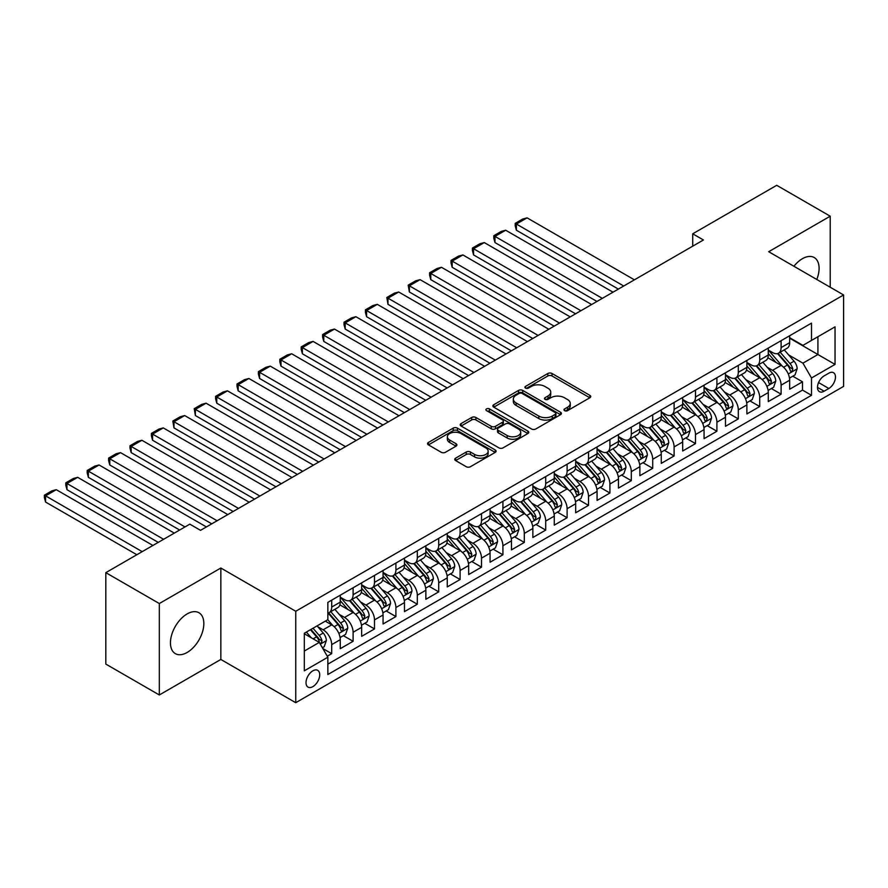 <?xml version="1.0" encoding="UTF-8"?>
<svg xmlns="http://www.w3.org/2000/svg" width="888" height="888" viewBox="0 0 888 888"><rect width="100%" height="100%" fill="white"/><g stroke="black" fill="none" stroke-linecap="round" stroke-linejoin="round"><path stroke-width="1.33" d="M564.601 410.645A2.076 1.199 0 0 0 567.543 410.645L589.854 397.757A2.975 1.721 0 0 0 590.731 396.548A2.975 1.721 0 0 0 589.854 395.338L552.047 373.504A2.975 1.721 0 0 0 547.841 373.504L525.529 386.391A2.076 1.199 0 0 0 524.919 387.235A2.076 1.199 0 0 0 525.529 388.089A2.076 1.199 0 0 0 528.471 388.089L531.357 386.424A9.502 5.483 0 0 1 544.799 386.424L547.952 388.234A9.502 5.483 0 0 1 550.738 392.119A9.502 5.483 0 0 1 547.952 396.004L545.066 397.669A2.076 1.199 0 0 0 544.455 398.512A2.076 1.199 0 0 0 545.066 399.367A2.076 1.199 0 0 0 548.007 399.367L550.893 397.702A9.502 5.483 0 0 1 564.335 397.702L567.488 399.522A9.502 5.483 0 0 1 570.274 403.396A9.502 5.483 0 0 1 567.488 407.281L564.601 408.946A2.076 1.199 0 0 0 563.991 409.801A2.076 1.199 0 0 0 564.601 410.645L564.601 408.946M187.146 652.469A23.61 13.631 120 0 0 202.564 631.668A23.61 13.631 120 0 0 198.945 612.753A23.61 13.631 120 0 0 187.146 613.919A23.61 13.631 120 0 0 171.717 634.72A23.61 13.631 120 0 0 175.336 653.635A23.61 13.631 120 0 0 187.146 652.469M816.782 279.476A23.61 13.631 120 0 0 814.207 257.531A23.61 13.631 120 0 0 802.408 258.697A23.61 13.631 120 0 0 793.916 266.278M312.865 686.635A9.679 5.594 120 0 0 319.192 678.099A9.679 5.594 120 0 0 317.715 670.34A9.679 5.594 120 0 0 312.865 670.817A9.679 5.594 120 0 0 306.538 679.353A9.679 5.594 120 0 0 308.025 687.112A9.679 5.594 120 0 0 312.865 686.635M455.633 458.153A2.975 1.721 0 0 0 454.756 459.362A2.975 1.721 0 0 0 455.633 460.583L466.233 466.7A2.975 1.721 0 0 0 470.44 466.7L495.227 452.392A2.975 1.721 0 0 0 496.092 451.182A2.975 1.721 0 0 0 495.227 449.972L457.42 428.138A2.975 1.721 0 0 0 453.213 428.138L428.427 442.446A2.975 1.721 0 0 0 427.561 443.667A2.975 1.721 0 0 0 428.427 444.877L441.236 452.27A2.975 1.721 0 0 0 445.443 452.27L456.055 446.153A2.975 1.721 0 0 0 456.92 444.932A2.975 1.721 0 0 0 456.055 443.723L449.694 440.06A7.948 4.584 0 0 1 447.363 436.807A7.948 4.584 0 0 1 452.27 432.567A7.948 4.584 0 0 1 460.939 433.566L485.825 447.941A7.948 4.584 0 0 1 488.156 451.182A7.948 4.584 0 0 1 483.25 455.422A7.948 4.584 0 0 1 474.592 454.423L470.44 452.025A2.975 1.721 0 0 0 466.233 452.025L455.633 458.153L455.633 460.583L466.233 454.501L466.233 452.025M220.846 568.02L159.318 603.54L105.816 572.649L105.816 664.08L159.318 694.971L220.846 659.451L295.748 702.697L295.748 611.266L220.846 568.02L220.846 659.451M830.225 287.235L830.225 216.195L768.697 251.715L843.6 294.96L295.748 611.266M830.225 216.195L776.723 185.303L692.729 233.799L692.729 246.154M105.816 572.649L189.821 524.153L200.522 530.336L703.429 239.982L692.729 233.799M531.568 428.993A2.975 1.721 0 0 0 535.764 428.993L560.55 414.674A2.975 1.721 0 0 0 561.427 413.464A2.975 1.721 0 0 0 560.55 412.254L522.743 390.42A2.975 1.721 0 0 0 518.548 390.42L493.75 404.728A2.975 1.721 0 0 0 492.884 405.949A2.975 1.721 0 0 0 493.75 407.159L531.568 428.993M487.334 411.1A2.076 1.199 0 0 1 489.455 411.388L489.455 408.913L527.894 431.113A2.975 1.721 0 0 1 528.76 432.323A2.975 1.721 0 0 1 527.894 433.533L503.108 447.852A2.975 1.721 0 0 1 498.901 447.852L461.094 426.018L461.094 423.587A2.975 1.721 0 0 0 460.217 424.808A2.975 1.721 0 0 0 461.094 426.018M461.094 423.587L471.695 417.471A2.975 1.721 0 0 1 475.901 417.471L491.231 426.318A2.975 1.721 0 0 0 495.437 426.318L502.475 422.255A2.975 1.721 0 0 0 503.341 421.045A2.975 1.721 0 0 0 502.475 419.835L486.513 410.611A2.076 1.199 0 0 1 485.903 409.768A2.076 1.199 0 0 1 487.179 408.658A2.076 1.199 0 0 1 489.455 408.913M327.261 656.21L331.701 653.646L322.821 648.518M317.771 626.695L323.143 629.792A12.11 6.993 60 0 1 331.701 644.621L340.259 639.682L340.259 648.695L353.102 641.291L343.367 635.664M339.172 614.341L344.544 617.438A12.11 6.993 60 0 1 353.102 632.267L361.66 627.328L361.66 636.341L374.503 628.926L364.768 623.309M360.572 601.986L365.945 605.083A12.11 6.993 60 0 1 374.503 619.913L383.061 614.973L383.061 623.986L395.904 616.572L386.169 610.955M381.973 589.632L387.346 592.729A12.11 6.993 60 0 1 395.904 607.559L404.462 602.608L404.462 611.632L417.305 604.217L407.57 598.601M403.374 577.267L408.746 580.375A12.11 6.993 60 0 1 417.305 595.204L425.863 590.254L425.863 599.278L438.705 591.863L428.971 586.247M424.775 564.912L430.147 568.02A12.11 6.993 60 0 1 438.705 582.85L447.263 577.899L447.263 586.924L460.106 579.509L450.371 573.892M446.176 552.558L451.548 555.666A12.11 6.993 60 0 1 460.106 570.485L468.664 565.545L468.664 574.569L481.507 567.154L471.772 561.527M467.576 540.204L472.949 543.312A12.11 6.993 60 0 1 481.507 558.13L490.065 553.191L490.065 562.215L502.908 554.8L493.173 549.173M488.966 527.849L494.35 530.946A12.11 6.993 60 0 1 502.908 545.776L511.466 540.836L511.466 549.861L524.309 542.446L514.563 536.818M510.367 515.495L515.75 518.592A12.11 6.993 60 0 1 524.309 533.422L532.867 528.482L532.867 537.495L545.709 530.092L535.964 524.464M531.768 503.141L537.14 506.238A12.11 6.993 60 0 1 545.709 521.067L554.267 516.128L554.267 525.141L567.11 517.726L557.364 512.11M553.169 490.786L558.541 493.883A12.11 6.993 60 0 1 567.11 508.713L575.668 503.774L575.668 512.787L588.511 505.372L578.765 499.755M574.569 478.432L579.942 481.529A12.11 6.993 60 0 1 588.511 496.359L597.069 491.419L597.069 500.432L609.912 493.018L600.166 487.401M595.97 466.067L601.343 469.175A12.11 6.993 60 0 1 609.912 484.004L618.47 479.054L618.47 488.078L631.312 480.663L621.567 475.047M617.371 453.713L622.743 456.821A12.11 6.993 60 0 1 631.312 471.65L639.871 466.7L639.871 475.724L652.713 468.309L642.968 462.692M638.772 441.358L644.144 444.466A12.11 6.993 60 0 1 652.713 459.285L661.271 454.345L661.271 463.37L674.103 455.955L664.368 450.327M660.173 429.004L665.545 432.112A12.11 6.993 60 0 1 674.103 446.93L682.672 441.991L682.672 451.015L695.504 443.6L685.769 437.973M681.573 416.65L686.946 419.758A12.11 6.993 60 0 1 695.504 434.576L704.073 429.637L704.073 438.661L716.905 431.246L707.17 425.618M702.974 404.295L708.346 407.392A12.11 6.993 60 0 1 716.905 422.222L725.474 417.282L725.474 426.307L738.305 418.892L728.571 413.264M724.375 391.941L729.747 395.038A12.11 6.993 60 0 1 738.305 409.868L746.875 404.928L746.875 413.941L759.706 406.538L749.971 400.91M745.776 379.587L751.148 382.684A12.11 6.993 60 0 1 759.706 397.513L768.275 392.574L768.275 401.587L781.107 394.172L781.107 385.159A12.11 6.993 -120 0 0 772.549 370.329L767.177 367.232M771.372 388.556L781.107 394.172M340.259 639.682A12.11 6.993 -120 0 0 331.701 624.852L325.286 621.145M361.66 627.328A12.11 6.993 -120 0 0 353.102 612.498L339.871 604.861M383.061 614.973A12.11 6.993 -120 0 0 374.503 600.144L361.272 592.496M404.462 602.608A12.11 6.993 -120 0 0 395.904 587.789L382.673 580.142M425.863 590.254A12.11 6.993 -120 0 0 417.305 575.435L404.073 567.787M447.263 577.899A12.11 6.993 -120 0 0 438.705 563.081L425.474 555.433M468.664 565.545A12.11 6.993 -120 0 0 460.106 550.715L446.864 543.079M490.065 553.191A12.11 6.993 -120 0 0 481.507 538.361L468.265 530.724M511.466 540.836A12.11 6.993 -120 0 0 502.908 526.007L489.665 518.37M532.867 528.482A12.11 6.993 -120 0 0 524.309 513.653L511.066 506.016M554.267 516.128A12.11 6.993 -120 0 0 545.709 501.298L532.467 493.661M575.668 503.774A12.11 6.993 -120 0 0 567.11 488.944L553.868 481.307M597.069 491.419A12.11 6.993 -120 0 0 588.511 476.59L575.269 468.942M618.47 479.054A12.11 6.993 -120 0 0 609.912 464.235L596.669 456.587M639.871 466.7A12.11 6.993 -120 0 0 631.312 451.881L618.07 444.233M661.271 454.345A12.11 6.993 -120 0 0 652.713 439.527L639.471 431.879M682.672 441.991A12.11 6.993 -120 0 0 674.103 427.161L660.872 419.525M704.073 429.637A12.11 6.993 -120 0 0 695.504 414.807L682.273 407.17M725.474 417.282A12.11 6.993 -120 0 0 716.905 402.453L703.673 394.816M746.875 404.928A12.11 6.993 -120 0 0 738.305 390.098L725.074 382.462M768.275 392.574A12.11 6.993 -120 0 0 759.706 377.744L746.475 370.107M828.837 373.171L824.131 375.89A9.38 5.417 120 0 0 817.992 384.16A9.38 5.417 120 0 0 819.435 391.675A9.38 5.417 120 0 0 824.131 391.208L828.837 388.489A9.38 5.417 120 0 0 834.964 380.231A9.38 5.417 120 0 0 833.521 372.705A9.38 5.417 120 0 0 828.837 373.171M295.748 702.697L843.6 386.391L843.6 294.96M304.307 651.048L319.291 642.401L327.85 657.22L327.85 674.525L811.499 395.293L811.499 377.988L802.941 363.17L788.577 354.878M327.85 657.22L304.307 670.817L304.307 633.255L327.85 619.669L327.85 602.364L811.499 323.132L811.499 340.426L835.042 326.84L835.042 364.402L811.499 377.988M340.259 597.18L344.544 599.644A12.11 6.993 60 0 0 350.594 600.244L359.152 595.304A12.11 6.993 -120 0 0 361.66 589.765L361.66 582.839M361.66 584.826L365.945 587.29A12.11 6.993 60 0 0 371.994 587.889L380.552 582.95A12.11 6.993 -120 0 0 383.061 577.411L383.061 570.485M383.061 572.46L387.346 574.936A12.11 6.993 60 0 0 393.395 575.535L401.953 570.596A12.11 6.993 -120 0 0 404.462 565.057L404.462 558.13M404.462 560.106L408.746 562.581A12.11 6.993 60 0 0 414.796 563.181L423.354 558.241A12.11 6.993 -120 0 0 425.863 552.691L425.863 545.776M425.863 547.752L430.147 550.227A12.11 6.993 60 0 0 436.197 550.826L444.755 545.887A12.11 6.993 -120 0 0 447.263 540.337L447.263 533.422M447.263 535.397L451.548 537.873A12.11 6.993 60 0 0 457.598 538.472L466.156 533.533A12.11 6.993 -120 0 0 468.664 527.983L468.664 521.067M468.664 523.043L472.949 525.518A12.11 6.993 60 0 0 478.998 526.118L487.556 521.167A12.11 6.993 -120 0 0 490.065 515.628L490.065 508.713M490.065 510.689L494.35 513.164A12.11 6.993 60 0 0 500.399 513.764L508.957 508.813A12.11 6.993 -120 0 0 511.466 503.274L511.466 496.359M511.466 498.335L515.75 500.799A12.11 6.993 60 0 0 521.8 501.398L530.358 496.459A12.11 6.993 -120 0 0 532.867 490.92L532.867 484.004M532.867 485.98L537.14 488.444A12.11 6.993 60 0 0 543.201 489.044L551.759 484.104A12.11 6.993 -120 0 0 554.267 478.565L554.267 471.65M554.267 473.626L558.541 476.09A12.11 6.993 60 0 0 564.601 476.69L573.16 471.75A12.11 6.993 -120 0 0 575.668 466.211L575.668 459.285M575.668 461.272L579.942 463.736A12.11 6.993 60 0 0 586.002 464.335L594.56 459.396A12.11 6.993 -120 0 0 597.069 453.857L597.069 446.93M597.069 448.906L601.343 451.382A12.11 6.993 60 0 0 607.403 451.981L615.961 447.041A12.11 6.993 -120 0 0 618.47 441.503L618.47 434.576M618.47 436.552L622.743 439.027A12.11 6.993 60 0 0 628.804 439.627L637.362 434.687A12.11 6.993 -120 0 0 639.871 429.137L639.871 422.222M639.871 424.198L644.144 426.673A12.11 6.993 60 0 0 650.205 427.272L658.763 422.333A12.11 6.993 -120 0 0 661.271 416.783L661.271 409.868M661.271 411.843L665.545 414.319A12.11 6.993 60 0 0 671.606 414.918L680.164 409.979A12.11 6.993 -120 0 0 682.672 404.429L682.672 397.513M682.672 399.489L686.946 401.964A12.11 6.993 60 0 0 693.006 402.564L701.564 397.613A12.11 6.993 -120 0 0 704.073 392.074L704.073 385.159M704.073 387.135L708.346 389.61A12.11 6.993 60 0 0 714.407 390.209L722.965 385.259A12.11 6.993 -120 0 0 725.474 379.72L725.474 372.805M725.474 374.78L729.747 377.245A12.11 6.993 60 0 0 735.808 377.844L744.366 372.905A12.11 6.993 -120 0 0 746.875 367.366L746.875 360.45M746.875 362.426L751.148 364.89A12.11 6.993 60 0 0 757.198 365.49L765.767 360.55A12.11 6.993 -120 0 0 768.275 355.011L768.275 348.085M327.85 664.146L802.508 390.098L802.508 381.818L789.676 389.233L789.676 380.219A12.11 6.993 -120 0 0 781.107 365.39L767.876 357.753M768.275 350.072L772.549 352.536A12.11 6.993 -120 0 0 778.598 353.135A12.11 6.993 -120 0 0 781.107 347.596L781.107 340.681M778.598 353.135L787.168 348.196A12.11 6.993 -120 0 0 789.676 342.657L789.676 335.731M331.701 600.144L331.701 607.059A12.11 6.993 60 0 1 329.193 612.598A12.11 6.993 60 0 1 327.85 613.086M329.193 612.598L337.751 607.658A12.11 6.993 -120 0 0 340.259 602.12L340.259 595.204M353.102 587.789L353.102 594.705A12.11 6.993 60 0 1 350.594 600.244M374.503 575.435L374.503 582.35A12.11 6.993 60 0 1 371.994 587.889M395.904 563.07L395.904 569.996A12.11 6.993 60 0 1 393.395 575.535M417.305 550.715L417.305 557.642A12.11 6.993 60 0 1 414.796 563.181M438.705 538.361L438.705 545.288A12.11 6.993 60 0 1 436.197 550.826M460.106 526.007L460.106 532.933A12.11 6.993 60 0 1 457.598 538.472M481.507 513.653L481.507 520.568A12.11 6.993 60 0 1 478.998 526.118M502.908 501.298L502.908 508.214A12.11 6.993 60 0 1 500.399 513.764M524.309 488.944L524.309 495.859A12.11 6.993 60 0 1 521.8 501.398M545.709 476.59L545.709 483.505A12.11 6.993 60 0 1 543.201 489.044M567.11 464.235L567.11 471.151A12.11 6.993 60 0 1 564.601 476.69M588.511 451.881L588.511 458.796A12.11 6.993 60 0 1 586.002 464.335M609.912 439.516L609.912 446.442A12.11 6.993 60 0 1 607.403 451.981M631.312 427.161L631.312 434.088A12.11 6.993 60 0 1 628.804 439.627M652.713 414.807L652.713 421.733A12.11 6.993 60 0 1 650.205 427.272M674.103 402.453L674.103 409.379A12.11 6.993 60 0 1 671.606 414.918M695.504 390.098L695.504 397.014A12.11 6.993 60 0 1 693.006 402.564M716.905 377.744L716.905 384.659A12.11 6.993 60 0 1 714.407 390.209M738.305 365.39L738.305 372.305A12.11 6.993 60 0 1 735.808 377.844M759.706 353.036L759.706 359.951A12.11 6.993 60 0 1 757.198 365.49M759.706 397.513L759.706 406.538M738.305 409.868L738.305 418.892M716.905 422.222L716.905 431.246M695.504 434.576L695.504 443.6M674.103 446.93L674.103 455.955M652.713 459.285L652.713 468.309M631.312 471.65L631.312 480.663M609.912 484.004L609.912 493.018M588.511 496.359L588.511 505.372M567.11 508.713L567.11 517.726M545.709 521.067L545.709 530.092M524.309 533.422L524.309 542.446M502.908 545.776L502.908 554.8M481.507 558.13L481.507 567.154M460.106 570.485L460.106 579.509M438.705 582.85L438.705 591.863M417.305 595.204L417.305 604.217M395.904 607.559L395.904 616.572M374.503 619.913L374.503 628.926M353.102 632.267L353.102 641.291M331.701 644.621L331.701 653.646M319.291 642.401L304.307 633.743M802.941 363.17L817.915 354.512L817.915 336.719L835.042 326.84M789.676 338.206L835.042 364.402M789.676 337.718L802.941 345.377L811.499 340.426M159.318 603.54L159.318 694.971M792.773 376.201L802.508 381.818M802.508 390.098L811.499 395.293M565.434 410.933L567.488 409.745A9.502 5.483 0 0 0 570.274 405.872L570.274 403.396M550.738 392.119L550.738 394.594A9.502 5.483 0 0 1 547.952 398.468L545.898 399.656M589.821 397.78L552.047 375.979A2.975 1.721 0 0 0 547.841 375.979L526.362 388.378M560.517 414.696L522.743 392.896A2.975 1.721 0 0 0 518.548 392.896L493.795 407.181M555.3 414.319A2.076 1.199 0 0 0 555.91 413.464A2.076 1.199 0 0 0 555.3 412.62L522.111 393.451A2.076 1.199 0 0 0 519.169 393.451L516.128 395.216A9.502 5.483 0 0 0 513.342 399.089A9.502 5.483 0 0 0 516.128 402.974L538.816 416.072A9.502 5.483 0 0 0 552.258 416.072L555.3 414.319L555.3 416.783A2.076 1.199 0 0 0 555.91 415.939L555.91 413.464M513.342 399.089L513.342 401.565A9.502 5.483 0 0 0 516.128 405.45L516.128 402.974M555.3 416.783L552.258 418.548A9.502 5.483 0 0 1 538.816 418.548L516.128 405.45M461.127 426.04L471.695 419.935L471.695 417.471M503.341 421.045L503.341 423.521A2.975 1.721 0 0 1 502.475 424.73L495.437 428.793A2.975 1.721 0 0 1 491.231 428.793L475.901 419.935A2.975 1.721 0 0 0 471.695 419.935M489.455 411.388L527.849 433.555M507.148 435.509A7.948 4.584 0 0 0 515.806 436.496A7.948 4.584 0 0 0 520.712 432.267A7.948 4.584 0 0 0 518.381 429.015L509.612 423.953A2.975 1.721 0 0 0 505.416 423.953L498.379 428.016A2.975 1.721 0 0 0 497.502 429.226A2.975 1.721 0 0 0 498.379 430.447L507.148 435.509L507.148 437.973A7.948 4.584 0 0 0 515.806 438.972A7.948 4.584 0 0 0 520.712 434.732L520.712 432.267M497.502 429.226L497.502 431.701A2.975 1.721 0 0 0 498.379 432.911L498.379 430.447M507.148 437.973L498.379 432.911M488.156 451.182L488.156 453.657A7.948 4.584 0 0 1 483.25 457.886A7.948 4.584 0 0 1 474.592 456.898L470.44 454.501A2.975 1.721 0 0 0 466.233 454.501M447.363 436.807L447.363 439.283A7.948 4.584 0 0 0 449.694 442.524L449.694 440.06M456.01 446.176L449.694 442.524M495.182 452.414L457.42 430.613A2.975 1.721 0 0 0 453.213 430.613L428.471 444.899M789.488 378.099L795.026 374.903L797.158 368.72A8.025 4.629 -120 0 0 794.039 361.194L784.259 349.872M623.709 286.003L516.383 224.042L527.084 217.86L634.409 279.831M782.295 366.167L770.706 352.747A23.155 13.364 -120 0 0 768.275 350.205M516.383 230.225L515.207 225.829L515.207 223.365L516.383 224.042L516.383 230.225L618.359 289.088M775.946 362.404L769.452 354.889A19.214 11.1 -120 0 0 768.275 353.602M777.511 353.568L787.401 365.024A8.025 4.629 60 0 1 790.265 370.551L790.842 371.495L791.93 371.351L792.829 369.064A8.025 4.629 -120 0 0 789.976 363.536L780.197 352.225M778.099 353.391L788.722 365.69A4.085 2.364 60 0 1 789.754 367.288L792.829 369.064M515.207 223.365L522.699 219.036L527.084 217.86M768.087 390.454L773.626 387.257L775.757 381.074A8.025 4.629 -120 0 0 772.638 373.548L762.859 362.226M602.308 298.357L494.982 236.397L505.683 230.225L613.009 292.185M760.905 378.521L749.306 365.101A23.155 13.364 -120 0 0 746.875 362.559M494.982 242.579L493.806 238.195L493.806 235.72L494.982 236.397L494.982 242.579L596.958 301.454M754.545 374.758L748.051 367.255A19.214 11.1 -120 0 0 746.875 365.956M756.11 365.934L766 377.378A8.025 4.629 60 0 1 768.864 382.906L769.441 383.86L770.529 383.705L771.428 381.418A8.025 4.629 -120 0 0 768.575 375.901L758.796 364.579M756.698 365.745L767.321 378.044A4.085 2.364 60 0 1 768.353 379.642L771.428 381.418M493.806 235.72L501.298 231.391L505.683 230.225M746.686 402.808L752.225 399.611L754.356 393.44A8.025 4.629 -120 0 0 751.237 385.903L741.458 374.581M580.907 310.711L473.582 248.751L484.282 242.579L591.608 304.54M739.504 390.887L727.905 377.456A23.155 13.364 -120 0 0 725.474 374.914M473.582 254.934L472.405 250.549L472.405 248.074L473.582 248.751L473.582 254.934L575.557 313.808M733.144 387.113L726.65 379.609A19.214 11.1 -120 0 0 725.474 378.31M734.709 378.288L744.599 389.732A8.025 4.629 60 0 1 747.463 395.26L748.04 396.215L749.128 396.059L750.027 393.773A8.025 4.629 -120 0 0 747.174 388.256L737.395 376.934M735.297 378.099L745.92 390.398A4.085 2.364 60 0 1 746.952 391.997L750.027 393.773M472.405 248.074L479.897 243.745L484.282 242.579M725.285 415.162L730.824 411.965L732.955 405.794A8.025 4.629 -120 0 0 729.836 398.257L720.057 386.935M559.507 323.066L452.181 261.105L462.881 254.934L570.207 316.894M718.103 403.241L706.504 389.81A23.155 13.364 -120 0 0 704.073 387.268M452.181 267.288L451.004 262.904L451.004 260.428L452.181 261.105L452.181 267.288L554.156 326.162M711.743 399.467L705.25 391.963A19.214 11.1 -120 0 0 704.073 390.665M713.308 390.642L723.198 402.086A8.025 4.629 60 0 1 726.062 407.614L726.639 408.569L727.727 408.413L728.626 406.138A8.025 4.629 -120 0 0 725.774 400.61L715.994 389.288M713.897 390.454L724.519 402.752A4.085 2.364 60 0 1 725.552 404.351L728.626 406.138M451.004 260.428L458.497 256.11L462.881 254.934M703.884 427.517L709.423 424.32L711.554 418.148A8.025 4.629 -120 0 0 708.435 410.611L698.656 399.3M538.106 335.431L430.78 273.46L441.48 267.288L548.806 329.248M696.703 415.595L685.103 402.164A23.155 13.364 -120 0 0 682.672 399.622M430.78 279.642L429.603 275.258L429.603 272.783L430.78 273.46L430.78 279.642L532.756 338.517M690.342 411.821L683.849 404.318A19.214 11.1 -120 0 0 682.672 403.03M691.907 402.997L701.798 414.441A8.025 4.629 60 0 1 704.661 419.969L705.239 420.923L706.326 420.768L707.225 418.492A8.025 4.629 -120 0 0 704.373 412.964L694.594 401.642M692.496 402.808L703.118 415.107A4.085 2.364 60 0 1 704.151 416.705L707.225 418.492M429.603 272.783L437.096 268.465L441.48 267.288M682.484 439.871L688.022 436.685L690.154 430.502A8.025 4.629 -120 0 0 687.035 422.966L677.255 411.655M516.705 347.785L409.39 285.825L420.08 279.642L527.405 341.603M675.302 427.949L663.702 414.518A23.155 13.364 -120 0 0 661.271 411.976M409.39 291.997L408.203 285.137L409.39 285.825L409.39 291.997L511.355 350.871M668.942 424.175L662.448 416.672A19.214 11.1 -120 0 0 661.271 415.384M670.507 415.351L680.397 426.806A8.025 4.629 60 0 1 683.26 432.323L683.849 433.277L684.926 433.122L685.825 430.846A8.025 4.629 -120 0 0 682.972 425.319L673.193 413.997M671.095 415.162L681.718 427.472A4.085 2.364 60 0 1 682.75 429.071L685.825 430.846M408.203 285.137L415.695 280.819L420.08 279.642M661.083 452.225L666.622 449.039L668.753 442.857A8.025 4.629 -120 0 0 665.634 435.331L655.855 424.009M495.304 360.139L387.989 298.179L398.69 291.997L506.005 353.957M653.901 440.304L642.302 426.873A23.155 13.364 -120 0 0 639.871 424.331M387.989 304.351L386.813 297.491L387.989 298.179L387.989 304.351L489.954 363.225M647.541 436.541L641.047 429.026A19.214 11.1 -120 0 0 639.871 427.739M649.106 427.705L658.996 439.16A8.025 4.629 60 0 1 661.86 444.677L662.448 445.632L663.525 445.476L664.424 443.201A8.025 4.629 -120 0 0 661.571 437.673L651.792 426.351M649.694 427.517L660.317 439.826A4.085 2.364 60 0 1 661.349 441.425L664.424 443.201M386.813 297.491L394.294 293.173L398.69 291.997M639.693 464.579L645.221 461.394L647.352 455.211A8.025 4.629 -120 0 0 644.233 447.685L634.454 436.363M473.903 372.494L366.589 310.534L377.289 304.351L484.604 366.311M632.5 452.658L620.901 439.238A23.155 13.364 -120 0 0 618.47 436.685M366.589 316.705L365.412 312.321L365.412 309.856L366.589 310.534L366.589 316.705L468.553 375.58M626.14 448.895L619.646 441.38A19.214 11.1 -120 0 0 618.47 440.093M627.705 440.06L637.595 451.515A8.025 4.629 60 0 1 640.459 457.031L641.047 457.986L642.124 457.831L643.023 455.555A8.025 4.629 -120 0 0 640.17 450.027L630.391 438.705M628.293 439.871L638.916 452.181A4.085 2.364 60 0 1 639.948 453.779L643.023 455.555M365.412 309.856L372.893 305.528L377.289 304.351M618.292 476.934L623.82 473.748L625.951 467.565A8.025 4.629 -120 0 0 622.832 460.04L613.053 448.718M452.503 384.848L345.188 322.888L355.888 316.705L463.203 378.665M611.099 465.012L599.5 451.592A23.155 13.364 -120 0 0 597.069 449.039M345.188 329.06L344.011 324.675L344.011 322.211L345.188 322.888L345.188 329.06L447.152 387.934M604.739 461.249L598.246 453.735A19.214 11.1 -120 0 0 597.069 452.447M606.304 452.414L616.194 463.869A8.025 4.629 60 0 1 619.058 469.397L619.646 470.34L620.723 470.196L621.622 467.909A8.025 4.629 -120 0 0 618.77 462.382L608.99 451.06M606.893 452.225L617.515 464.535A4.085 2.364 60 0 1 618.548 466.133L621.622 467.909M344.011 322.211L351.493 317.882L355.888 316.705M596.891 489.299L602.419 486.102L604.55 479.92A8.025 4.629 -120 0 0 601.431 472.394L591.652 461.072M431.102 397.202L323.787 335.242L334.487 329.06L441.802 391.031M589.699 477.367L578.099 463.947A23.155 13.364 -120 0 0 575.668 461.394M323.787 341.425L322.61 337.029L322.61 334.565L323.787 335.242L323.787 341.425L425.752 400.288M583.338 473.604L576.845 466.089A19.214 11.1 -120 0 0 575.668 464.801M584.903 464.768L594.794 476.223A8.025 4.629 60 0 1 597.657 481.751L598.246 482.695L599.322 482.55L600.221 480.264A8.025 4.629 -120 0 0 597.369 474.736L587.59 463.425M585.492 464.591L596.114 476.889A4.085 2.364 60 0 1 597.147 478.488L600.221 480.264M322.61 334.565L330.092 330.236L334.487 329.06M575.491 501.653L581.018 498.457L583.161 492.274A8.025 4.629 -120 0 0 580.03 484.748L570.251 473.426M409.701 409.557L302.386 347.596L313.087 341.414L420.401 403.385M568.298 489.721L556.698 476.301A23.155 13.364 -120 0 0 554.267 473.759M302.386 353.779L301.21 349.384L301.21 346.919L302.386 347.596L302.386 353.779L404.351 412.643M561.938 485.958L555.455 478.443A19.214 11.1 -120 0 0 554.267 477.156M563.514 477.122L573.404 488.578A8.025 4.629 60 0 1 576.257 494.105L576.845 495.049L577.922 494.905L578.821 492.618A8.025 4.629 -120 0 0 575.968 487.09L566.189 475.779M564.091 476.945L574.714 489.244A4.085 2.364 60 0 1 575.746 490.842L578.821 492.618M301.21 346.919L308.691 342.59L313.087 341.414M554.09 514.008L559.618 510.811L561.76 504.639A8.025 4.629 -120 0 0 558.63 497.102L548.851 485.78M388.3 421.911L280.985 359.951L291.686 353.779L399.001 415.739M546.897 502.086L535.298 488.655A23.155 13.364 -120 0 0 532.867 486.113M280.985 366.134L279.809 361.749L279.809 359.274L280.985 359.951L280.985 366.134L382.95 425.008M540.537 498.312L534.054 490.809A19.214 11.1 -120 0 0 532.867 489.51M542.113 489.488L552.003 500.932A8.025 4.629 60 0 1 554.856 506.46L555.444 507.414L556.521 507.259L557.42 504.972A8.025 4.629 -120 0 0 554.567 499.456L544.788 488.134M542.69 489.299L553.313 501.598A4.085 2.364 60 0 1 554.345 503.196L557.42 504.972M279.809 359.274L287.29 354.945L291.686 353.779M532.689 526.362L538.217 523.165L540.359 516.994A8.025 4.629 -120 0 0 537.229 509.457L527.45 498.135M366.899 434.265L259.585 372.305L270.285 366.134L377.6 428.094M525.496 514.441L513.897 501.01A23.155 13.364 -120 0 0 511.466 498.468M259.585 378.488L258.408 374.103L258.408 371.628L259.585 372.305L259.585 378.488L361.549 437.362M519.136 510.667L512.654 503.163A19.214 11.1 -120 0 0 511.466 501.864M520.712 501.842L530.602 513.286A8.025 4.629 60 0 1 533.455 518.814L534.043 519.769L535.12 519.613L536.03 517.327A8.025 4.629 -120 0 0 533.166 511.81L523.387 500.488M521.289 501.653L531.912 513.952A4.085 2.364 60 0 1 532.944 515.551L536.03 517.327M258.408 371.628L265.889 367.299L270.285 366.134M511.288 538.716L516.816 535.519L518.958 529.348A8.025 4.629 -120 0 0 515.828 521.811L506.049 510.489M345.499 446.631L238.184 384.659L248.884 378.488L356.199 440.448M504.095 526.795L492.496 513.364A23.155 13.364 -120 0 0 490.065 510.822M238.184 390.842L237.007 386.458L237.007 383.982L238.184 384.659L238.184 390.842L340.148 449.716M497.735 523.021L491.253 515.517A19.214 11.1 -120 0 0 490.065 514.219M499.311 514.196L509.201 525.641A8.025 4.629 60 0 1 512.054 531.168L512.642 532.123L513.719 531.968L514.629 529.692A8.025 4.629 -120 0 0 511.766 524.164L501.986 512.842M499.889 514.008L510.511 526.307A4.085 2.364 60 0 1 511.544 527.905L514.629 529.692M237.007 383.982L244.5 379.664L248.884 378.488M489.887 551.071L495.415 547.874L497.558 541.702A8.025 4.629 -120 0 0 494.427 534.165L484.648 522.854M324.098 458.985L216.783 397.014L227.483 390.842L334.798 452.802M482.695 539.149L471.095 525.718A23.155 13.364 -120 0 0 468.664 523.176M216.783 403.196L215.606 398.812L215.606 396.337L216.783 397.014L216.783 403.196L318.748 462.071M476.334 535.375L469.852 527.872A19.214 11.1 -120 0 0 468.664 526.584M477.911 526.551L487.801 537.995A8.025 4.629 60 0 1 490.653 543.523L491.242 544.477L492.318 544.322L493.229 542.046A8.025 4.629 -120 0 0 490.365 536.519L480.586 525.197M478.488 526.362L489.11 538.661A4.085 2.364 60 0 1 490.143 540.259L493.229 542.046M215.606 396.337L223.099 392.019L227.483 390.842M468.487 563.425L474.014 560.239L476.157 554.057A8.025 4.629 -120 0 0 473.026 546.531L463.247 535.209M302.708 471.339L195.382 409.379L206.083 403.196L313.397 465.157M461.294 551.504L449.694 538.072A23.155 13.364 -120 0 0 447.263 535.531M195.382 415.551L194.206 408.691L195.382 409.379L195.382 415.551L297.358 474.425M454.934 547.741L448.451 540.226A19.214 11.1 -120 0 0 447.263 538.938M456.51 538.905L466.4 550.36A8.025 4.629 60 0 1 469.253 555.877L469.841 556.832L470.918 556.676L471.828 554.401A8.025 4.629 -120 0 0 468.964 548.873L459.185 537.551M457.087 538.716L467.71 551.026A4.085 2.364 60 0 1 468.742 552.625L471.828 554.401M194.206 408.691L201.698 404.373L206.083 403.196M447.086 575.779L452.614 572.594L454.756 566.411A8.025 4.629 -120 0 0 451.626 558.885L441.847 547.563M281.307 483.694L173.981 421.733L184.682 415.551L292.008 477.511M439.893 563.858L428.294 550.438A23.155 13.364 -120 0 0 425.863 547.885M173.981 427.905L172.805 421.045L173.981 421.733L173.981 427.905L275.957 486.779M433.533 560.095L427.05 552.58A19.214 11.1 -120 0 0 425.863 551.293M435.109 551.259L444.999 562.715A8.025 4.629 60 0 1 447.852 568.231L448.44 569.186L449.517 569.03L450.427 566.755A8.025 4.629 -120 0 0 447.563 561.227L437.784 549.905M435.686 551.071L446.309 563.381A4.085 2.364 60 0 1 447.341 564.979L450.427 566.755M172.805 421.045L180.297 416.727L184.682 415.551M425.685 588.134L431.213 584.948L433.355 578.765A8.025 4.629 -120 0 0 430.225 571.239L420.446 559.917M259.907 496.048L152.581 434.088L163.281 427.905L270.607 489.865M418.492 576.212L406.893 562.792A23.155 13.364 -120 0 0 404.462 560.239M152.581 440.259L151.404 435.875L151.404 433.411L152.581 434.088L152.581 440.259L254.556 499.134M412.132 572.449L405.65 564.935A19.214 11.1 -120 0 0 404.462 563.647M413.708 563.614L423.598 575.069A8.025 4.629 60 0 1 426.451 580.597L427.039 581.54L428.127 581.385L429.026 579.109A8.025 4.629 -120 0 0 426.162 573.581L416.383 562.259M414.285 563.425L424.919 575.735A4.085 2.364 60 0 1 425.94 577.333L429.026 579.109M151.404 433.411L158.897 429.082L163.281 427.905M404.284 600.488L409.812 597.302L411.954 591.119A8.025 4.629 -120 0 0 408.824 583.594L399.056 572.272M238.506 508.402L131.18 446.442L141.88 440.259L249.206 502.22M397.091 588.566L385.492 575.147A23.155 13.364 -120 0 0 383.061 572.594M131.18 452.614L130.003 448.229L130.003 445.765L131.18 446.442L131.18 452.614L233.156 511.488M390.731 584.804L384.249 577.289A19.214 11.1 -120 0 0 383.061 576.001M392.307 575.968L402.197 587.423A8.025 4.629 60 0 1 405.05 592.951L405.638 593.894L406.726 593.75L407.625 591.464A8.025 4.629 -120 0 0 404.762 585.936L394.982 574.614M392.885 575.779L403.518 588.089A4.085 2.364 60 0 1 404.54 589.688L407.625 591.464M130.003 445.765L137.496 441.436L141.88 440.259M382.883 612.853L388.411 609.656L390.554 603.474A8.025 4.629 -120 0 0 387.423 595.948L377.655 584.626M217.105 520.757L109.779 458.796L120.479 452.614L227.805 514.585M375.691 600.921L364.091 587.501A23.155 13.364 -120 0 0 361.66 584.959M109.779 464.979L108.602 460.583L108.602 458.119L109.779 458.796L109.779 464.979L211.755 523.842M369.33 597.158L362.848 589.643A19.214 11.1 -120 0 0 361.66 588.356M370.906 588.322L380.797 599.777A8.025 4.629 60 0 1 383.649 605.305L384.238 606.249L385.325 606.104L386.225 603.818A8.025 4.629 -120 0 0 383.361 598.29L373.582 586.979M371.484 588.145L382.118 600.443A4.085 2.364 60 0 1 383.139 602.042L386.225 603.818M108.602 458.119L116.095 453.79L120.479 452.614M361.483 625.208L367.01 622.011L369.153 615.828A8.025 4.629 -120 0 0 366.023 608.302L356.255 596.98M185.004 526.939L88.378 471.151L99.079 464.979L206.405 526.939M354.29 613.275L342.69 599.855A23.155 13.364 -120 0 0 340.259 597.313M88.378 477.333L87.202 472.938L87.202 470.474L88.378 471.151L88.378 477.333L179.654 530.025M347.93 609.512L341.447 602.009A19.214 11.1 -120 0 0 340.259 600.71M349.506 600.688L359.396 612.132A8.025 4.629 60 0 1 362.249 617.66L362.837 618.603L363.925 618.459L364.824 616.172A8.025 4.629 -120 0 0 361.96 610.655L352.181 599.333M350.083 600.499L360.717 612.798A4.085 2.364 60 0 1 361.738 614.396L364.824 616.172M87.202 470.474L94.694 466.145L99.079 464.979M340.082 637.562L345.61 634.365L347.752 628.193A8.025 4.629 -120 0 0 344.633 620.657L334.854 609.335M163.603 539.294L66.977 483.505L77.678 477.333L174.303 533.111M332.889 625.64L327.772 619.713M66.977 489.688L65.801 485.303L65.801 482.828L66.977 483.505L66.977 489.688L158.253 542.379M326.529 621.866L325.696 620.901M328.105 613.042L337.995 624.486A8.025 4.629 60 0 1 340.848 630.014L341.436 630.968L342.524 630.813L343.423 628.526A8.025 4.629 -120 0 0 340.559 623.01L330.78 611.688M328.682 612.853L339.316 625.152A4.085 2.364 60 0 1 340.337 626.75L343.423 628.526M65.801 482.828L73.293 478.499L77.678 477.333M322.388 647.774L324.209 646.719L326.351 640.548A8.025 4.629 -120 0 0 323.232 633.011L317.072 625.885M142.202 551.648L45.577 495.859L56.277 489.688L152.903 545.465M311.322 637.795L306.371 632.067M45.577 502.042L44.4 497.657L44.4 495.182L45.577 495.859L45.577 502.042L136.852 554.734M305.128 634.221L304.307 633.277M310.434 629.714L316.594 636.84A8.025 4.629 60 0 1 319.447 642.368L320.035 643.323L321.123 643.167L322.022 640.881A8.025 4.629 -120 0 0 319.158 635.364L313.009 628.238M310.933 629.426L317.915 637.506A4.085 2.364 60 0 1 318.936 639.105L322.022 640.881M44.4 495.182L51.893 490.853L56.277 489.688M323.143 629.792L331.701 624.852M344.544 617.438L353.102 612.498M365.945 605.083L374.503 600.144M387.346 592.729L395.904 587.789M408.746 580.375L417.305 575.435M430.147 568.02L438.705 563.081M451.548 555.666L460.106 550.715M472.949 543.312L481.507 538.361M494.35 530.946L502.908 526.007M515.75 518.592L524.309 513.653M537.14 506.238L545.709 501.298M558.541 493.883L567.11 488.944M579.942 481.529L588.511 476.59M601.343 469.175L609.912 464.235M622.743 456.821L631.312 451.881M644.144 444.466L652.713 439.527M665.545 432.112L674.103 427.161M686.946 419.758L695.504 414.807M708.346 407.392L716.905 402.453M729.747 395.038L738.305 390.098M751.148 382.684L759.706 377.744M772.549 370.329L781.107 365.39M781.107 347.596L789.676 342.657M331.701 607.059L340.259 602.12M353.102 594.705L361.66 589.765M374.503 582.35L383.061 577.411M395.904 569.996L404.462 565.057M417.305 557.642L425.863 552.691M438.705 545.288L447.263 540.337M460.106 532.933L468.664 527.983M481.507 520.568L490.065 515.628M502.908 508.214L511.466 503.274M524.309 495.859L532.867 490.92M545.709 483.505L554.267 478.565M567.11 471.151L575.668 466.211M588.511 458.796L597.069 453.857M609.912 446.442L618.47 441.503M631.312 434.088L639.871 429.137M652.713 421.733L661.271 416.783M674.103 409.379L682.672 404.429M695.504 397.014L704.073 392.074M716.905 384.659L725.474 379.72M738.305 372.305L746.875 367.366M759.706 359.951L768.275 355.011M781.107 385.159L789.676 380.219M818.57 382.573L828.837 388.489M817.493 387.379L824.131 391.208M567.488 409.745L567.488 407.281M545.066 399.367L545.066 397.669M547.952 398.468L547.952 396.004M525.529 388.089L525.529 386.391M547.841 375.979L547.841 373.504M552.047 375.979L552.047 373.504M589.854 397.757L589.854 395.338M493.75 407.159L493.75 404.728M518.548 392.896L518.548 390.42M522.743 392.896L522.743 390.42M560.55 414.674L560.55 412.254M538.816 418.548L538.816 416.072M552.258 418.548L552.258 416.072M475.901 419.935L475.901 417.471M491.231 428.793L491.231 426.318M495.437 428.793L495.437 426.318M502.475 424.73L502.475 422.255M527.894 433.533L527.894 431.113M470.44 454.501L470.44 452.025M474.592 456.898L474.592 454.423M456.055 446.153L456.055 443.723M428.427 444.877L428.427 442.446M453.213 430.613L453.213 428.138M457.42 430.613L457.42 428.138M495.227 452.392L495.227 449.972M788.267 373.981L797.102 368.875M770.706 352.747L771.805 352.114M789.976 363.536L794.039 361.194M783.582 367.232L787.401 365.024M766.866 386.336L775.712 381.23M749.306 365.101L750.404 364.469M768.575 375.901L772.638 373.548M762.182 379.587L766 377.378M745.465 398.69L754.312 393.595M727.905 377.456L729.004 376.823M747.174 388.256L751.237 385.903M740.781 391.941L744.599 389.732M724.064 411.044L732.911 405.949M706.504 389.81L707.603 389.177M725.774 400.61L729.836 398.257M719.38 404.295L723.198 402.086M702.663 423.41L711.51 418.304M685.103 402.164L686.202 401.531M704.373 412.964L708.435 410.611M697.979 416.65L701.798 414.441M681.263 435.764L690.109 430.658M663.702 414.518L664.801 413.886M682.972 425.319L687.035 422.966M676.578 429.015L680.397 426.806M659.862 448.118L668.708 443.012M642.302 426.873L643.4 426.24M661.571 437.673L665.634 435.331M655.178 441.369L658.996 439.16M638.461 460.472L647.308 455.366M620.901 439.238L622 438.594M640.17 450.027L644.233 447.685M633.777 453.724L637.595 451.515M617.06 472.827L625.907 467.721M599.5 451.592L600.599 450.949M618.77 462.382L622.832 460.04M612.376 466.078L616.194 463.869M595.659 485.181L604.506 480.075M578.099 463.947L579.198 463.303M597.369 474.736L601.431 472.394M590.975 478.432L594.794 476.223M574.259 497.535L583.105 492.429M556.698 476.301L557.797 475.668M575.968 487.09L580.03 484.748M569.574 490.786L573.404 488.578M552.858 509.89L561.704 504.784M535.298 488.655L536.396 488.023M554.567 499.456L558.63 497.102M548.174 503.141L552.003 500.932M531.457 522.244L540.304 517.149M513.897 501.01L514.996 500.377M533.166 511.81L537.229 509.457M526.773 515.495L530.602 513.286M510.067 534.598L518.903 529.503M492.496 513.364L493.595 512.731M511.766 524.164L515.828 521.811M505.372 527.849L509.201 525.641M488.666 546.964L497.502 541.858M471.095 525.718L472.205 525.086M490.365 536.519L494.427 534.165M483.971 540.204L487.801 537.995M467.266 559.318L476.101 554.212M449.694 538.072L450.804 537.44M468.964 548.873L473.026 546.531M462.57 552.569L466.4 550.36M445.865 571.672L454.7 566.566M428.294 550.438L429.404 549.794M447.563 561.227L451.626 558.885M441.17 564.923L444.999 562.715M424.464 584.027L433.3 578.92M406.893 562.792L408.003 562.148M426.162 573.581L430.225 571.239M419.769 577.278L423.598 575.069M403.063 596.381L411.899 591.275M385.492 575.147L386.602 574.503M404.762 585.936L408.824 583.594M398.368 589.632L402.197 587.423M381.662 608.735L390.498 603.629M364.091 587.501L365.201 586.857M383.361 598.29L387.423 595.948M376.967 601.986L380.797 599.777M360.262 621.089L369.097 615.983M342.69 599.855L343.8 599.222M361.96 610.655L366.023 608.302M355.566 614.341L359.396 612.132M338.861 633.444L347.696 628.349M340.559 623.01L344.633 620.657M334.166 626.695L337.995 624.486M320.302 644.155L326.296 640.703M319.158 635.364L323.232 633.011M313.131 638.838L316.594 636.84"/></g></svg>
